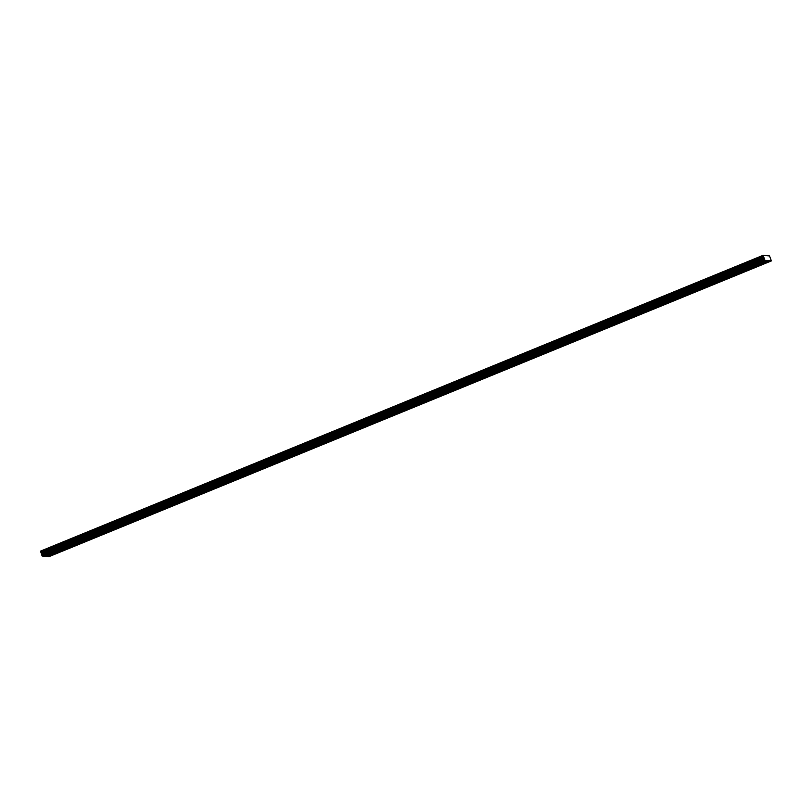 <?xml version="1.0" encoding="UTF-8"?>
<svg xmlns="http://www.w3.org/2000/svg" width="812" height="812" viewBox="0 0 812 812"><rect width="100%" height="100%" fill="white"/><g stroke="black" fill="none" stroke-linecap="round" stroke-linejoin="round"><path stroke-width="1.22" d="M757.779 263.951L756.5 264.235L757.779 263.951M52.475 552.688L51.197 552.972L52.475 552.688M72.065 544.669L70.786 544.953L72.065 544.669M91.665 536.641L90.386 536.935L91.665 536.641M111.254 528.622L109.975 528.916L111.254 528.622M130.844 520.604L129.565 520.888L130.844 520.604M150.433 512.585L149.154 512.869L150.433 512.585M170.023 504.567L168.754 504.851L170.023 504.567M189.622 496.538L188.343 496.832L189.622 496.538M209.212 488.519L207.933 488.814L209.212 488.519M228.801 480.501L227.522 480.785L228.801 480.501M248.391 472.482L247.112 472.767L248.391 472.482M267.99 464.464L266.712 464.748L267.99 464.464M287.58 456.435L286.301 456.73L287.58 456.435M307.169 448.417L305.891 448.711L307.169 448.417M326.759 440.398L325.48 440.683L326.759 440.398M346.348 432.38L345.08 432.664L346.348 432.38M365.948 424.361L364.669 424.646L365.948 424.361M385.538 416.343L384.259 416.627L385.538 416.343M405.127 408.314L403.848 408.609L405.127 408.314M424.717 400.296L423.438 400.58L424.717 400.296M444.316 392.277L443.037 392.561L444.316 392.277M463.906 384.259L462.627 384.543L463.906 384.259M483.495 376.24L482.216 376.524L483.495 376.24M503.085 368.212L501.806 368.506L503.085 368.212M522.684 360.193L521.405 360.477L522.684 360.193M542.274 352.175L540.995 352.459L542.274 352.175M561.863 344.156L560.584 344.44L561.863 344.156M581.453 336.138L580.174 336.422L581.453 336.138M601.042 328.109L599.763 328.403L601.042 328.109M620.642 320.09L619.363 320.375L620.642 320.09M640.232 312.072L638.953 312.356L640.232 312.072M659.821 304.053L658.542 304.338L659.821 304.053M679.411 296.035L678.132 296.319L679.411 296.035M699.01 288.006L697.731 288.301L699.01 288.006M718.6 279.988L717.321 280.272L718.6 279.988M738.189 271.969L736.91 272.253L738.189 271.969M761.808 264.326L760.529 264.61L761.808 264.326M56.505 553.063L55.226 553.348L56.505 553.063M76.095 545.045L74.816 545.329L76.095 545.045M95.694 537.026L94.415 537.311L95.694 537.026M115.284 528.998L114.005 529.292L115.284 528.998M134.873 520.979L133.594 521.274L134.873 520.979M154.463 512.961L153.184 513.245L154.463 512.961M174.052 504.942L172.783 505.226L174.052 504.942M193.652 496.924L192.373 497.208L193.652 496.924M213.241 488.895L211.962 489.189L213.241 488.895M232.831 480.877L231.552 481.171L232.831 480.877M252.42 472.858L251.141 473.142L252.42 472.858M272.02 464.84L270.741 465.124L272.02 464.84M291.609 456.821L290.331 457.105L291.609 456.821M311.199 448.792L309.92 449.087L311.199 448.792M330.788 440.774L329.51 441.068L330.788 440.774M350.388 432.755L349.109 433.04L350.388 432.755M369.978 424.737L368.699 425.021L369.978 424.737M389.567 416.718L388.288 417.003L389.567 416.718M409.157 408.7L407.878 408.984L409.157 408.7M428.746 400.671L427.467 400.966L428.746 400.671M448.346 392.653L447.067 392.937L448.346 392.653M467.935 384.634L466.656 384.918L467.935 384.634M487.525 376.616L486.246 376.9L487.525 376.616M507.114 368.597L505.835 368.881L507.114 368.597M526.714 360.569L525.435 360.863L526.714 360.569M546.303 352.55L545.025 352.834L546.303 352.55M565.893 344.532L564.614 344.816L565.893 344.532M585.482 336.513L584.204 336.797L585.482 336.513M605.072 328.495L603.803 328.779L605.072 328.495M624.672 320.466L623.393 320.76L624.672 320.466M644.261 312.447L642.982 312.732L644.261 312.447M663.851 304.429L662.572 304.713L663.851 304.429M683.44 296.41L682.161 296.695L683.44 296.41M703.04 288.392L701.761 288.676L703.04 288.392M722.629 280.363L721.35 280.658L722.629 280.363M742.219 272.345L740.94 272.629L742.219 272.345M42.194 556.037L764.64 260.276L766.904 260.49L44.457 556.25L42.194 556.037L764.447 260.013L763.067 255.333L769.522 255.932L771.39 260.916L766.904 260.49M771.39 260.916L48.943 556.667L44.964 556.037M42.001 555.763L40.62 551.084L763.067 255.333M763.047 255.881L40.6 551.642M40.6 551.713L763.047 255.963M763.229 256.48L40.783 552.241M763.706 257.15L41.26 552.911M40.844 552.322L763.29 256.572M763.99 257.566L41.544 553.317M764.376 258.673L41.93 554.423M764.183 259.231L41.737 554.992M768.934 260.429L46.487 556.179M46.68 556.453L769.126 260.703"/></g></svg>
